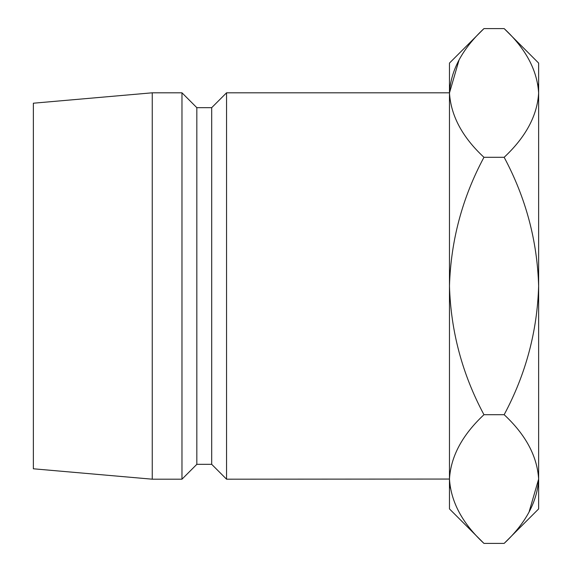 <?xml version="1.0" encoding="UTF-8"?>
<svg xmlns="http://www.w3.org/2000/svg" width="572" height="572" viewBox="0 0 572 572"><rect width="100%" height="100%" fill="white"/><g stroke="black" fill="none" stroke-linecap="round" stroke-linejoin="round"><path stroke-width="0.86" d="M226.555 479.193L449.47 479.05C450.786 456.449 462.283 434.999 483.955 414.7C462.333 374.303 450.836 331.402 449.47 286L449.47 92.807L226.555 92.807L226.555 479.193L211.697 464.335L211.697 107.665L226.555 92.807M211.697 464.335L196.832 464.335L196.832 107.665L181.975 92.807L152.252 92.807L152.252 479.193L33.362 468.79L33.362 103.21L152.252 92.807M196.832 464.335L181.975 479.193L181.975 92.807M504.154 157.3C525.775 197.697 537.265 240.597 538.638 286L538.638 92.95C537.201 70.084 525.704 48.634 504.154 28.6L538.638 63.084L538.638 92.95C537.322 115.551 525.825 137.001 504.154 157.3L483.955 157.3C462.355 197.605 450.858 240.505 449.47 286L449.47 508.916L483.955 543.4C462.405 523.366 450.908 501.916 449.47 479.05L450.185 487.937M483.955 28.6L449.47 63.084L449.47 92.95C450.786 70.349 462.283 48.899 483.955 28.6L504.154 28.6M483.955 157.3C462.405 137.266 450.908 115.816 449.47 92.95L459.08 59.874M529.029 512.126L538.638 479.05C537.201 456.184 525.704 434.734 504.154 414.7C525.754 374.395 537.251 331.495 538.638 286L538.638 508.916L504.154 543.4L483.955 543.4M538.638 92.95L537.923 84.063M538.638 479.05C537.322 501.651 525.825 523.101 504.154 543.4M504.154 414.7L483.955 414.7M211.697 107.665L196.832 107.665M181.975 479.193L152.252 479.193"/></g></svg>
